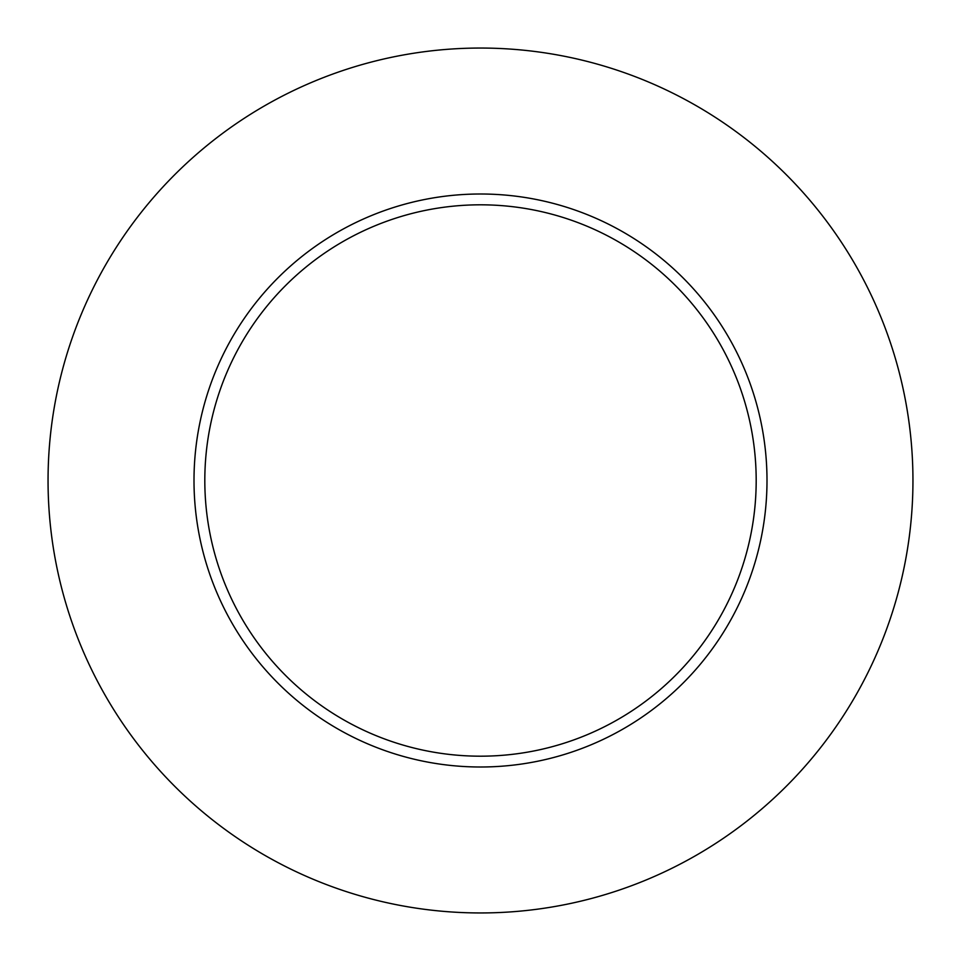 <?xml version="1.0" encoding="UTF-8"?>
<svg xmlns="http://www.w3.org/2000/svg" width="961" height="961" viewBox="0 0 961 961"><rect width="100%" height="100%" fill="white"/><g stroke="black" fill="none" stroke-linecap="round" stroke-linejoin="round"><path stroke-width="0.72" stroke-dasharray="4.8 3.6" d="M204.813 480.5A275.687 275.687 0 0 0 480.5 756.187A275.687 275.687 0 0 0 756.187 480.5A275.687 275.687 0 0 0 480.5 204.813A275.687 275.687 0 0 0 204.813 480.5A275.687 275.687 0 0 1 480.5 204.813A275.687 275.687 0 0 1 756.187 480.5M912.95 480.5A432.45 432.45 0 0 0 480.5 48.05A432.45 432.45 0 0 0 48.05 480.5A432.45 432.45 0 0 0 480.5 912.95A432.45 432.45 0 0 0 912.95 480.5"/><path stroke-width="1.44" d="M756.187 480.5A275.687 275.687 0 0 0 480.5 204.813A275.687 275.687 0 0 0 204.813 480.5A275.687 275.687 0 0 0 480.5 756.187A275.687 275.687 0 0 0 756.187 480.5M912.95 480.5A432.45 432.45 0 0 0 480.5 48.05A432.45 432.45 0 0 0 48.05 480.5A432.45 432.45 0 0 0 480.5 912.95A432.45 432.45 0 0 0 912.95 480.5M766.998 480.5A286.498 286.498 0 0 1 480.5 766.998A286.498 286.498 0 0 1 194.002 480.5A286.498 286.498 0 0 1 480.5 194.002A286.498 286.498 0 0 1 766.998 480.5"/></g></svg>

